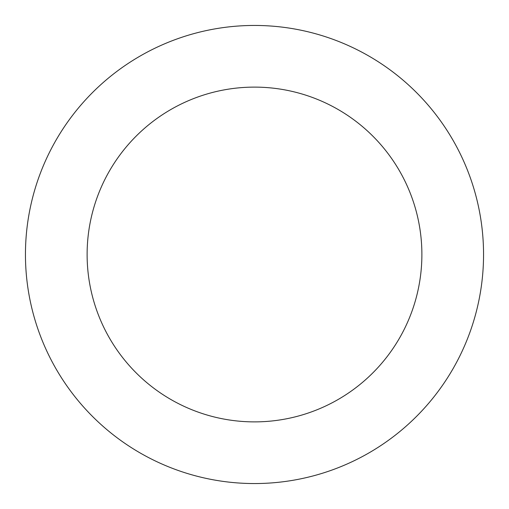 <?xml version="1.0" encoding="UTF-8"?>
<svg xmlns="http://www.w3.org/2000/svg" width="509" height="509" viewBox="0 0 509 509"><rect width="100%" height="100%" fill="white"/><g stroke="black" fill="none" stroke-linecap="round" stroke-linejoin="round"><path stroke-width="0.76" d="M483.55 254.5A229.05 229.05 0 0 1 254.5 483.55A229.05 229.05 0 0 1 25.45 254.5A229.05 229.05 0 0 1 254.5 25.45A229.05 229.05 0 0 1 483.55 254.5M421.885 254.5A167.385 167.385 0 0 1 254.5 421.885A167.385 167.385 0 0 1 87.115 254.5A167.385 167.385 0 0 1 254.5 87.115A167.385 167.385 0 0 1 421.885 254.5"/></g></svg>
